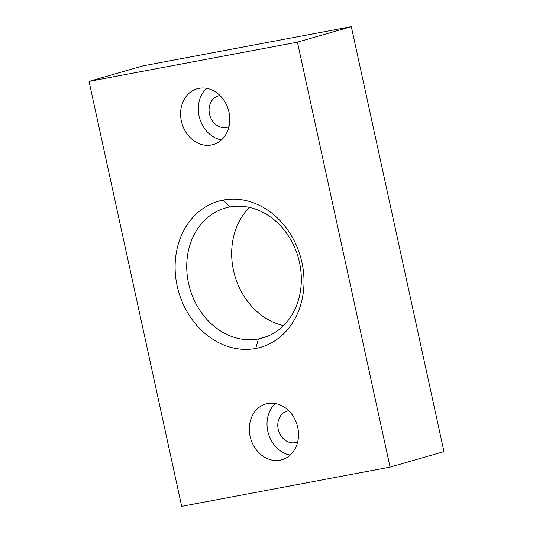 <?xml version="1.0" encoding="UTF-8"?>
<svg xmlns="http://www.w3.org/2000/svg" width="533" height="533" viewBox="0 0 533 533"><rect width="100%" height="100%" fill="white"/><g stroke="black" fill="none" stroke-linecap="round" stroke-linejoin="round"><path stroke-width="0.8" d="M266.92 336.496L258.418 338.941A67.591 56.365 -106.1 0 0 262.722 337.922A67.591 56.365 -106.1 0 0 298.886 259.937A67.591 56.365 -106.1 0 0 229.65 206.991A67.591 56.365 73.9 0 1 299.499 262.522A67.591 56.365 73.9 0 1 258.418 338.941L255.74 348.462A76.026 63.394 -106.1 0 0 301.945 262.509A76.026 63.394 -106.1 0 0 223.38 200.042L229.65 206.991L223.38 200.042A76.026 63.394 -106.1 0 0 177.176 286.001A76.026 63.394 -106.1 0 0 255.74 348.462L258.418 338.941A67.591 56.365 73.9 0 1 188.569 283.409A67.591 56.365 73.9 0 1 229.65 206.991A67.591 56.365 -106.1 0 0 225.339 208.01A67.591 56.365 -106.1 0 0 189.175 285.994A67.591 56.365 -106.1 0 0 258.418 338.941L266.92 336.496M228.43 126.914L226.378 127.507A16.323 13.611 -106.1 0 0 227.418 127.26A16.323 13.611 -106.1 0 0 228.977 126.681A16.323 13.611 73.9 0 1 226.378 127.507A16.323 13.611 73.9 0 1 209.509 114.095A16.323 13.611 73.9 0 1 219.429 95.634A16.323 13.611 73.9 0 1 220.016 95.54A16.323 13.611 -106.1 0 0 219.429 95.634A16.323 13.611 -106.1 0 0 218.39 95.88A16.323 13.611 -106.1 0 0 209.656 114.715A16.323 13.611 -106.1 0 0 226.378 127.507L228.43 126.914M215.026 143.943L211.374 144.996A29.022 24.205 -106.1 0 0 213.227 144.556A29.022 24.205 -106.1 0 0 228.757 111.071A29.022 24.205 -106.1 0 0 199.022 88.331A29.022 24.205 -106.1 0 0 197.177 88.771A29.022 24.205 -106.1 0 0 181.646 122.257A29.022 24.205 -106.1 0 0 211.374 144.996L215.026 143.943M297.147 442.09L295.095 442.683A16.323 13.611 -106.1 0 0 296.141 442.437A16.323 13.611 -106.1 0 0 297.694 441.857A16.323 13.611 73.9 0 1 295.095 442.683A16.323 13.611 73.9 0 1 278.226 429.272A16.323 13.611 73.9 0 1 288.146 410.81A16.323 13.611 73.9 0 1 288.733 410.716A16.323 13.611 -106.1 0 0 288.146 410.81A16.323 13.611 -106.1 0 0 287.107 411.056A16.323 13.611 -106.1 0 0 278.373 429.891A16.323 13.611 -106.1 0 0 295.095 442.683L297.147 442.09M283.749 459.12L280.098 460.172A29.022 24.205 -106.1 0 0 281.944 459.732A29.022 24.205 -106.1 0 0 297.474 426.247A29.022 24.205 -106.1 0 0 267.746 403.508A29.022 24.205 -106.1 0 0 265.894 403.947A29.022 24.205 -106.1 0 0 250.363 437.433A29.022 24.205 -106.1 0 0 280.098 460.172L283.749 459.12M351.307 26.65L443.962 451.604L390.083 467.115L181.693 506.35L89.038 81.396L142.917 65.885L351.307 26.65L142.917 65.885L89.038 81.396L297.427 42.154L351.307 26.65L297.427 42.154L390.083 467.115L443.962 451.604L351.307 26.65M290.192 455.089A29.022 24.205 73.9 0 1 268.365 433.442A29.022 24.205 73.9 0 1 275.348 403.501A29.022 24.205 -106.1 0 0 268.365 433.442A29.022 24.205 -106.1 0 0 290.192 455.089M221.475 139.912A29.022 24.205 73.9 0 1 199.648 118.266A29.022 24.205 73.9 0 1 206.631 88.325A29.022 24.205 -106.1 0 0 199.648 118.266A29.022 24.205 -106.1 0 0 221.475 139.912M283.509 325.603A67.591 56.365 73.9 0 1 234.8 275.621A67.591 56.365 73.9 0 1 249.491 207.397A67.591 56.365 -106.1 0 0 234.8 275.621A67.591 56.365 -106.1 0 0 283.509 325.603M181.693 506.35L390.083 467.115L297.427 42.154L89.038 81.396L181.693 506.35M267.746 403.508A29.022 24.205 73.9 0 1 297.734 427.359A29.022 24.205 73.9 0 1 280.098 460.172A29.022 24.205 73.9 0 1 250.104 436.327A29.022 24.205 73.9 0 1 267.746 403.508M199.022 88.331A29.022 24.205 73.9 0 1 229.017 112.183A29.022 24.205 73.9 0 1 211.374 144.996A29.022 24.205 73.9 0 1 181.387 121.151A29.022 24.205 73.9 0 1 199.022 88.331M223.38 200.042A76.026 63.394 73.9 0 1 301.945 262.509A76.026 63.394 73.9 0 1 255.74 348.462A76.026 63.394 73.9 0 1 177.176 286.001A76.026 63.394 73.9 0 1 223.38 200.042"/></g></svg>
